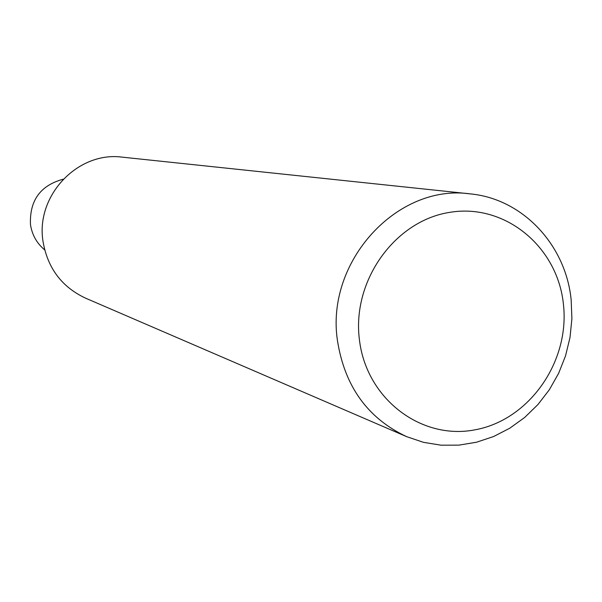 <?xml version="1.0" encoding="UTF-8"?>
<svg xmlns="http://www.w3.org/2000/svg" width="602" height="602" viewBox="0 0 602 602"><rect width="100%" height="100%" fill="white"/><g stroke="black" fill="none" stroke-linecap="round" stroke-linejoin="round"><path stroke-width="0.9" d="M571.163 299.886L571.9 318.661L570.019 337.436L565.556 355.805L558.611 373.368L549.34 389.735L537.94 404.552L524.651 417.479L509.759 428.225L493.58 436.548L476.483 442.237L458.844 445.141L441.048 445.187L423.507 442.342L406.628 436.653C367.732 418.36 344.668 386.349 337.459 340.627C325.366 261.569 397.297 183.414 470.23 193.882C522.732 198.78 565.827 245.006 571.163 299.886M406.628 436.653L85.529 298.14C61.803 287.003 47.641 268.161 43.051 241.605C35.3 195.785 77.884 150.959 122.454 157.175L470.23 193.882M563.412 304.1C570.071 361.313 529.534 419.744 475.407 429.745C421.4 440.604 366.272 398.915 359.417 339.739C351.734 280.713 395.047 220.46 450.161 212.288C505.183 203.243 557.542 246.76 563.412 304.1M44.683 249.883C36.797 243.306 32.056 234.863 30.469 224.554C29.46 200.541 40.372 185.424 63.195 179.2"/></g></svg>
